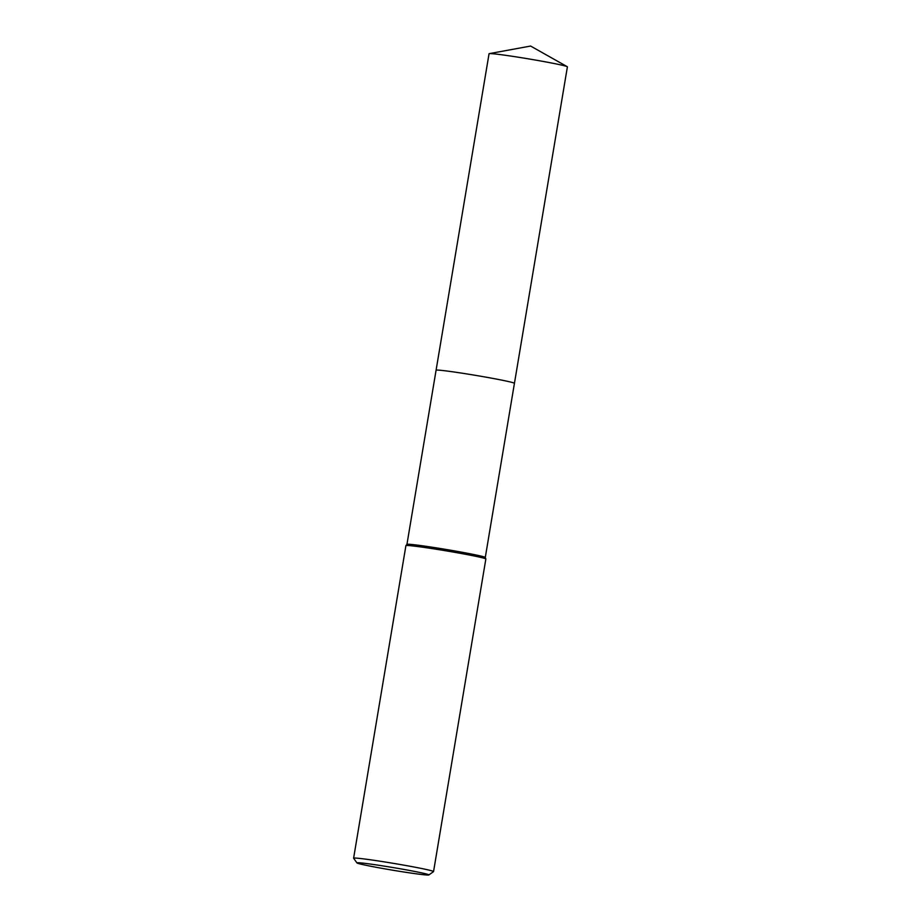 <?xml version="1.0" encoding="UTF-8"?>
<svg xmlns="http://www.w3.org/2000/svg" width="921" height="921" viewBox="0 0 921 921"><rect width="100%" height="100%" fill="white"/><g stroke="black" fill="none" stroke-linecap="round" stroke-linejoin="round"><path stroke-width="1.38" d="M489.27 53.637A39.718 1.451 9.5 0 1 522.794 57.931A39.718 1.451 9.5 0 1 564.527 65.805A39.718 1.451 9.5 0 1 567.221 66.669L530.6 46.05L489.27 53.637A39.718 1.451 9.5 0 0 489.051 53.74L436.082 370.23A39.718 1.451 9.5 0 1 436.082 370.23A39.718 1.451 9.5 0 1 436.082 370.23A39.718 1.451 9.5 0 1 460.558 372.959A39.718 1.451 9.5 0 1 514.425 383.343A39.718 1.451 9.5 0 1 514.425 383.366L485.286 557.47M436.082 370.242A39.718 1.451 9.5 0 1 460.558 372.959A39.718 1.451 9.5 0 1 514.425 383.355A39.718 1.451 9.5 0 0 511.569 382.296A39.718 1.451 9.5 0 0 467.891 374.099A39.718 1.451 9.5 0 0 436.082 370.23L406.944 544.369A39.718 1.451 9.5 0 1 406.955 544.346A39.718 1.451 9.5 0 1 431.408 547.109A39.718 1.451 9.5 0 1 485.286 557.458L485.851 558.978A40.524 1.485 9.5 0 1 485.851 559.001L433.549 871.577A40.524 1.485 9.5 0 1 433.515 871.634L428.852 874.95A36.472 1.335 9.5 0 1 406.414 872.394A36.472 1.335 9.5 0 1 356.957 862.919A36.472 1.335 9.5 0 1 379.406 865.372A36.472 1.335 9.5 0 1 428.852 874.95M356.957 862.919L353.629 858.257A40.524 1.485 9.5 0 1 353.606 858.199L405.919 545.623A40.524 1.485 9.5 0 1 405.931 545.6A40.524 1.485 9.5 0 1 430.878 548.409A40.524 1.485 9.5 0 1 485.851 558.978M353.606 858.199A40.524 1.485 9.5 0 1 378.577 860.985A40.524 1.485 9.5 0 1 433.549 871.577M567.221 66.669A39.718 1.451 9.5 0 1 567.394 66.853L514.436 383.343M406.955 544.346L405.931 545.6"/></g></svg>
